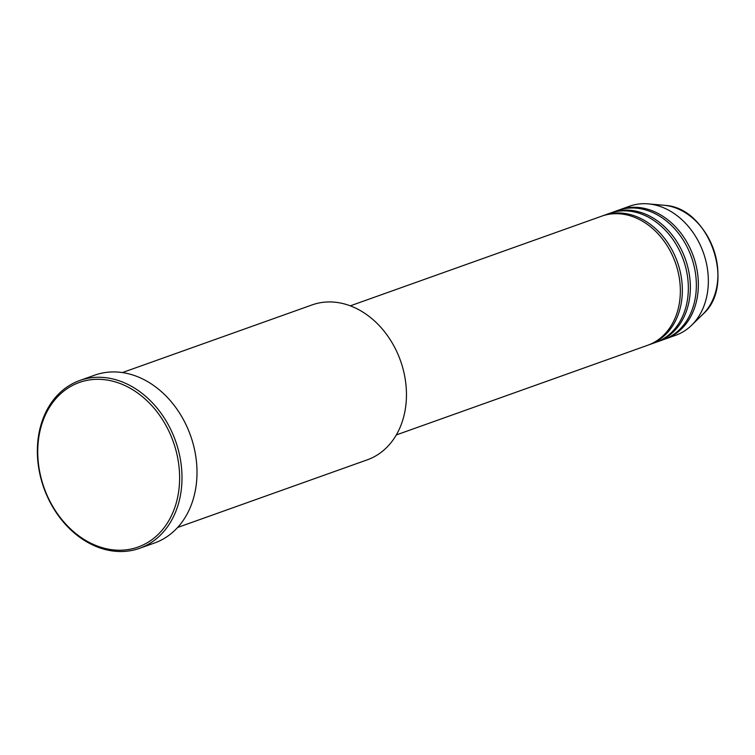 <?xml version="1.0" encoding="UTF-8"?>
<svg xmlns="http://www.w3.org/2000/svg" width="755" height="755" viewBox="0 0 755 755"><rect width="100%" height="100%" fill="white"/><g stroke="black" fill="none" stroke-linecap="round" stroke-linejoin="round"><path stroke-width="1.13" d="M396.318 434.927L647.743 345.252A68.526 53.775 -109.6 0 0 678.736 274.82A68.526 53.775 -109.6 0 0 621.573 213.995A68.526 53.775 -109.6 0 0 601.697 216.166L350.273 305.841M648.734 344.884A68.526 53.775 -109.6 0 0 649.734 344.535A68.526 53.775 -109.6 0 0 680.736 274.103A68.526 53.775 -109.6 0 0 623.573 213.287A68.526 53.775 -109.6 0 0 603.698 215.449A68.526 53.775 -109.6 0 0 602.698 215.817M649.734 344.535L655.736 342.392A68.526 53.775 -109.6 0 0 686.739 271.97A68.526 53.775 -109.6 0 0 629.576 211.145A68.526 53.775 -109.6 0 0 609.7 213.306L603.698 215.449M656.737 342.024A68.526 53.775 -109.6 0 0 657.737 341.685A68.526 53.775 -109.6 0 0 688.739 271.253A68.526 53.775 -109.6 0 0 631.576 210.428A68.526 53.775 -109.6 0 0 611.701 212.599A68.526 53.775 -109.6 0 0 610.701 212.967M657.737 341.685L663.739 339.542A68.526 53.775 -109.6 0 0 694.742 269.11A68.526 53.775 -109.6 0 0 637.569 208.286A68.526 53.775 -109.6 0 0 617.694 210.456L611.701 212.599M664.73 339.174A68.526 53.775 -109.6 0 0 665.74 338.825A68.526 53.775 -109.6 0 0 696.742 268.402A68.526 53.775 -109.6 0 0 639.57 207.578A68.526 53.775 -109.6 0 0 619.695 209.739A68.526 53.775 -109.6 0 0 618.704 210.107M177.633 527.471L367.326 459.814A82.229 64.534 -109.6 0 0 404.529 375.301A82.229 64.534 -109.6 0 0 335.918 302.311A82.229 64.534 -109.6 0 0 312.07 304.916L122.386 372.574M112.693 549.819A87.372 68.563 -109.6 0 0 179.511 473.045A87.372 68.563 -109.6 0 0 104.671 379.708A87.372 68.563 -109.6 0 0 37.854 456.482A87.372 68.563 -109.6 0 0 112.693 549.819M105.596 377.679A89.081 69.913 70.4 0 1 179.907 456.756A89.081 69.913 70.4 0 1 139.609 548.309A89.081 69.913 70.4 0 1 113.769 551.122A89.081 69.913 70.4 0 1 39.449 472.054A89.081 69.913 70.4 0 1 79.756 380.501A89.081 69.913 70.4 0 1 105.596 377.679M139.609 548.309L154.615 542.958A89.081 69.913 -109.6 0 0 194.913 451.405A89.081 69.913 -109.6 0 0 120.592 372.338A89.081 69.913 -109.6 0 0 94.752 375.15L79.756 380.501M665.74 338.825L675.744 335.258A68.526 53.775 -109.6 0 0 691.561 325.301A68.526 53.775 -109.6 0 0 703.641 253.425A68.526 53.775 -109.6 0 0 649.574 204.01A68.526 53.775 -109.6 0 0 648.252 203.878A68.526 53.775 -109.6 0 0 629.698 206.172L619.695 209.739M665.127 205.379L665.174 205.388C709.634 207.785 736.484 285.343 702.848 314.278A61.523 48.282 -109.6 0 0 713.702 249.745A61.523 48.282 -109.6 0 0 665.155 205.388A61.523 48.282 -109.6 0 0 663.966 205.266L648.252 203.878M702.848 314.278L691.561 325.301M665.174 205.388L663.966 205.266"/></g></svg>
